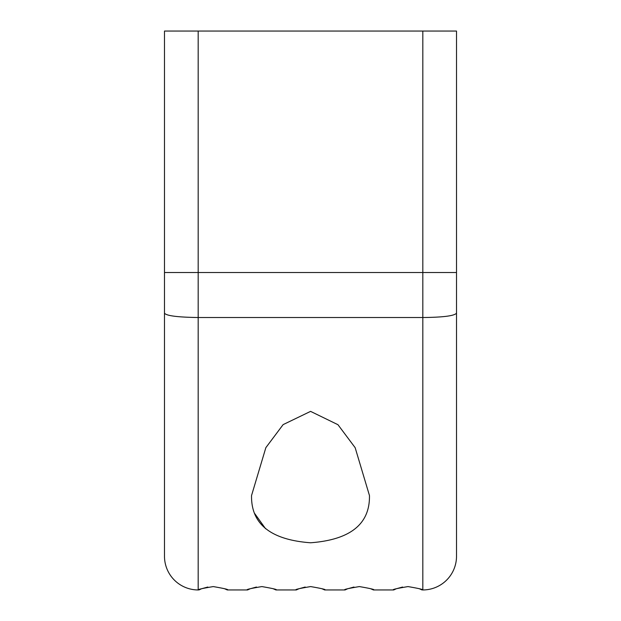 <?xml version="1.0" encoding="UTF-8"?>
<svg xmlns="http://www.w3.org/2000/svg" width="621" height="621" viewBox="0 0 621 621"><rect width="100%" height="100%" fill="white"/><g stroke="black" fill="none" stroke-linecap="round" stroke-linejoin="round"><path stroke-width="0.93" d="M369.464 495.558C369.992 524.031 350.36 539.773 310.562 542.777C270.717 539.82 251.047 524.077 251.536 495.558L265.858 447.648L283.129 424.617L310.578 411.374L337.956 424.702L355.158 447.687L369.464 495.558M254.757 513.614L265.586 528.735M201.142 588.949L198.953 589.95C196.81 589.655 201.577 588.529 213.259 586.581C224.693 588.553 229.366 589.678 227.278 589.95L224.554 588.731M395.911 588.949L393.722 589.95C391.572 589.655 396.338 588.529 408.02 586.581C419.454 588.553 424.127 589.678 422.047 589.95L419.315 588.731M402.587 587.031L396.446 588.731M347.271 588.949L345.082 589.95C342.939 589.655 347.706 588.529 359.388 586.581C370.815 588.553 375.495 589.678 373.407 589.95L370.675 588.731M353.954 587.031L347.814 588.731M298.522 588.949L296.333 589.95C294.191 589.655 298.957 588.529 310.64 586.581C322.074 588.553 326.747 589.678 324.667 589.95L321.934 588.731M305.206 587.031L299.074 588.724M249.782 588.949L247.593 589.95C245.442 589.655 250.209 588.529 261.891 586.581C273.325 588.553 277.998 589.678 275.918 589.95L273.186 588.731M256.457 587.031L250.325 588.731M207.825 587.031L201.693 588.724M227.278 589.95L247.593 589.95M275.918 589.95L296.333 589.95M324.667 589.95L345.082 589.95M373.407 589.95L393.722 589.95M164.487 515.865L164.487 31.05L456.513 31.05L456.513 556.253A33.697 33.697 0 0 1 422.823 589.95L422.823 317.525L198.177 317.525L198.177 589.95A33.697 33.697 0 0 1 164.487 556.253L164.487 515.865M198.177 589.95A33.697 33.697 0 0 1 164.487 556.253M456.513 556.253A33.697 33.697 0 0 1 422.823 589.95M164.487 272.534L198.177 272.534L198.177 31.05M164.487 313.147C166.203 315.763 177.435 317.222 198.177 317.525L198.177 272.534L422.823 272.534L422.823 317.525C443.285 317.315 454.518 315.856 456.513 313.147M456.513 272.534L422.823 272.534L422.823 31.05"/></g></svg>
